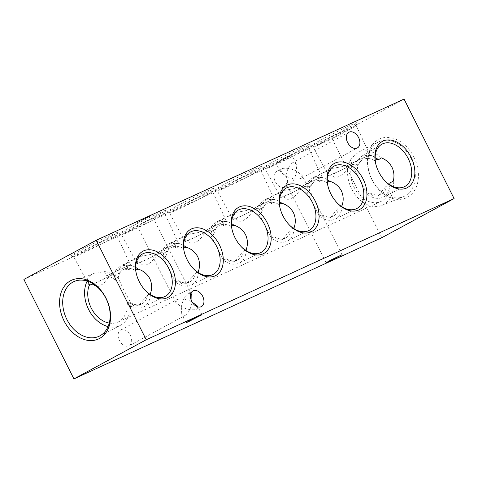 <?xml version="1.0" encoding="UTF-8"?>
<svg xmlns="http://www.w3.org/2000/svg" width="478" height="478" viewBox="0 0 478 478"><rect width="100%" height="100%" fill="white"/><g stroke="black" fill="none" stroke-linecap="round" stroke-linejoin="round"><path stroke-width="0.36" stroke-dasharray="2.39 1.79" d="M293.014 162.508C289.596 164.731 287.176 169.266 285.754 176.113C292.004 178.862 297.095 179.632 301.015 178.425L302.144 175.468L296.701 171.088C295.279 177.936 292.865 182.471 289.447 184.687L286.22 183.474L285.754 176.113L280.317 171.733L281.44 168.776C285.366 167.569 290.451 168.34 296.701 171.088L296.24 163.727L292.763 162.634L348.88 132.257M276.816 171.279A8.915 6.017 61.6 0 0 276.577 171.399A8.915 6.017 61.6 0 0 275.436 181.927A8.915 6.017 61.6 0 0 284.822 187.197A8.915 6.017 61.6 0 0 285.061 187.077A8.915 6.017 61.6 0 0 286.203 176.549A8.915 6.017 61.6 0 0 276.816 171.279M184.986 315.492L181.76 314.273L181.299 306.912L175.856 302.532L176.985 299.575C180.905 298.368 185.996 299.138 192.246 301.887C190.824 308.734 188.404 313.269 184.986 315.492L129.12 345.743A8.915 6.017 61.6 0 0 130.261 335.221A8.915 6.017 61.6 0 0 120.874 329.951A8.915 6.017 61.6 0 0 120.635 330.071A8.915 6.017 61.6 0 0 119.494 340.593A8.915 6.017 61.6 0 0 128.881 345.863A8.915 6.017 61.6 0 0 129.12 345.743M190.865 293.396L188.553 293.313C185.135 295.529 182.721 300.065 181.299 306.912C187.549 309.66 192.634 310.431 196.56 309.224L197.928 306.912M188.553 293.313L192.939 290.923M184.096 251.201A24.049 16.228 61.6 0 0 184.185 251.649A24.049 16.228 61.6 0 0 187.101 259.924A24.049 16.228 61.6 0 0 193.459 268.785A24.049 16.228 61.6 0 0 193.787 269.108M197.366 272.054L195.442 272.938L186.659 283.585L182.004 284.063L178.408 280.747L175.534 282.068A23.075 15.571 61.6 0 0 191.367 285.073A23.075 15.571 61.6 0 0 198.286 272.663M175.534 282.068L163.201 257.546L166.075 256.226L165.663 252.217L158.152 252.324A19.52 0.645 -26.7 0 1 175.199 244.473A19.52 0.645 -26.7 0 1 175.187 244.509L175.402 244.873L175.199 244.473M136.2 273.165A24.049 16.228 61.6 0 0 136.296 273.613A24.049 16.228 61.6 0 0 139.212 281.889A24.049 16.228 61.6 0 0 145.569 290.744A24.049 16.228 61.6 0 0 145.898 291.066M149.477 294.018L147.553 294.896L138.769 305.544L134.115 306.022L130.518 302.711L127.644 304.026L127.232 303.261L130.231 301.911L123.892 290.218L118.436 278.471L115.652 280.245A25.041 18.463 -114.6 0 0 106.23 275.597L104.383 271.534L93.509 273.631L91.842 274.414C88.711 276.23 87.211 278.351 87.343 280.759A29.062 21.426 -114.6 0 0 87.181 281.076M127.644 304.026A23.075 15.571 61.6 0 0 143.478 307.031A23.075 15.571 61.6 0 0 150.397 294.621M327.765 185.315A24.049 16.228 61.6 0 0 327.854 185.769A24.049 16.228 61.6 0 0 330.77 194.044A24.049 16.228 61.6 0 0 337.127 202.899A24.049 16.228 61.6 0 0 337.456 203.222M341.035 206.173L339.111 207.052L330.328 217.699L325.673 218.177L322.076 214.867L319.202 216.181A23.075 15.571 61.6 0 0 335.036 219.187A23.075 15.571 61.6 0 0 341.955 206.777M319.202 216.181L306.87 191.66L309.744 190.346L309.338 186.336L301.821 186.438A19.52 0.645 -26.7 0 1 318.868 178.587A19.52 0.645 -26.7 0 1 318.862 178.629L318.868 178.587M279.875 207.279A24.049 16.228 61.6 0 0 279.965 207.727A24.049 16.228 61.6 0 0 282.88 216.002A24.049 16.228 61.6 0 0 289.238 224.863A24.049 16.228 61.6 0 0 289.566 225.186M293.145 228.131L291.221 229.016L282.438 239.663L277.784 240.141L274.187 236.825L271.313 238.146A23.075 15.571 61.6 0 0 287.147 241.151A23.075 15.571 61.6 0 0 294.066 228.741M271.313 238.146L258.98 213.624L261.854 212.304L261.448 208.294L253.932 208.402A19.52 0.645 -26.7 0 1 270.978 200.551A19.52 0.645 -26.7 0 1 270.972 200.587L270.978 200.551M375.654 163.356A24.049 16.228 61.6 0 0 375.744 163.805A24.049 16.228 61.6 0 0 378.66 172.08A24.049 16.228 61.6 0 0 385.017 180.941A24.049 16.228 61.6 0 0 385.346 181.264M388.925 184.209L387.007 185.094L378.218 195.741L373.563 196.219L369.966 192.903L367.092 194.223A23.075 15.571 61.6 0 0 382.926 197.229A23.075 15.571 61.6 0 0 389.845 184.813M367.092 194.223L354.76 169.702L357.634 168.381L357.227 164.372L349.711 164.48A19.52 0.645 -26.7 0 1 366.757 156.629A19.52 0.645 -26.7 0 1 366.751 156.665L366.757 156.629M231.985 229.243A24.049 16.228 61.6 0 0 232.075 229.691A24.049 16.228 61.6 0 0 234.991 237.966A24.049 16.228 61.6 0 0 241.348 246.821A24.049 16.228 61.6 0 0 241.677 247.144M245.256 250.096L243.332 250.974L234.549 261.621L229.894 262.099L226.297 258.789L223.423 260.104A23.075 15.571 61.6 0 0 239.257 263.109A23.075 15.571 61.6 0 0 246.176 250.699M223.423 260.104L211.091 235.582L213.965 234.268L213.552 230.259L206.042 230.36A19.52 0.645 -26.7 0 1 223.089 222.509A19.52 0.645 -26.7 0 1 223.077 222.551L223.292 222.915L223.089 222.509M108.058 326.594A29.062 21.426 -114.6 0 0 120.253 325.41A29.062 21.426 -114.6 0 0 130.231 301.911M413.906 157.053A32.319 23.828 65.4 0 1 407.447 197.265A32.319 23.828 65.4 0 1 371.962 179.764A32.319 23.828 65.4 0 1 378.421 139.558A32.319 23.828 65.4 0 1 413.906 157.053M411.092 158.469A30.09 22.185 65.4 0 1 403.444 196.673A30.09 22.185 65.4 0 1 372.039 179.609A30.09 22.185 65.4 0 1 378.373 142.002A30.09 22.185 65.4 0 1 411.092 158.469M109.253 323.086A25.041 18.463 -114.6 0 0 117.947 322.064A25.041 18.463 -114.6 0 0 127.232 303.261M390.215 182.668A25.041 18.463 65.4 0 1 380.93 201.465A25.041 18.463 65.4 0 1 354.24 187.501A25.041 18.463 65.4 0 1 352.483 164.056L350.332 160.16C353.475 156.258 356.678 153.36 359.94 151.466L378.373 142.002M393.215 181.311A29.062 21.426 65.4 0 1 381.964 205.397A29.062 21.426 65.4 0 1 351.635 188.912A29.062 21.426 65.4 0 1 350.332 160.16M78.123 251.565A26.278 0.866 -26.7 0 1 103.72 238.528A26.278 0.866 -26.7 0 1 117.737 232.392A26.278 0.866 -26.7 0 1 110.4 236.765A26.278 0.866 -26.7 0 1 85.514 249.462A26.278 0.866 -26.7 0 1 70.81 255.993A26.278 0.866 -26.7 0 1 78.123 251.565M80.489 252.928A24.049 0.795 -26.7 0 1 103.601 241.145A24.049 0.795 -26.7 0 1 116.746 235.349A24.049 0.795 -26.7 0 1 116.746 235.379A24.049 0.795 -26.7 0 1 110.03 239.382A24.049 0.795 -26.7 0 1 87.253 251.004A24.049 0.795 -26.7 0 1 73.797 256.979A24.049 0.795 -26.7 0 1 73.773 256.961A24.049 0.795 -26.7 0 1 80.489 252.928M115.652 280.245L115.312 279.505L118.18 278.19L117.773 274.181L110.263 274.282L107.389 275.603L106.23 275.597M107.389 275.603A23.075 0.759 -26.7 0 1 117.51 270.572L129.413 265.117L122.864 265.654L117.51 270.572A23.075 15.571 61.6 0 0 115.312 279.505M135.686 267.453A23.075 15.571 61.6 0 0 129.413 265.117A23.075 0.759 -26.7 0 1 130.488 264.836A23.075 0.759 -26.7 0 1 130.171 265.153L127.297 266.473L127.507 266.838L127.303 266.431A19.52 0.645 -26.7 0 1 127.297 266.473L127.853 269.556L122.637 269.885L117.773 274.181M97.62 287.272L103.589 283.49L109.474 276.123L112.348 274.802C115.449 270.351 118.759 267.083 122.272 265.009L123.061 264.615L130.171 265.153M126.013 229.607A26.278 0.866 -26.7 0 1 151.61 216.564A26.278 0.866 -26.7 0 1 165.627 210.428A26.278 0.866 -26.7 0 1 158.29 214.807A26.278 0.866 -26.7 0 1 133.404 227.498A26.278 0.866 -26.7 0 1 118.699 234.035A26.278 0.866 -26.7 0 1 126.013 229.607M128.379 230.97A24.049 0.795 -26.7 0 1 151.496 219.187A24.049 0.795 -26.7 0 1 164.635 213.391A24.049 0.795 -26.7 0 1 164.635 213.415A24.049 0.795 -26.7 0 1 157.919 217.424A24.049 0.795 -26.7 0 1 135.143 229.04A24.049 0.795 -26.7 0 1 121.687 235.021A24.049 0.795 -26.7 0 1 121.663 235.003A24.049 0.795 -26.7 0 1 128.379 230.97M158.152 252.324L155.278 253.639A23.075 0.759 -26.7 0 1 165.4 248.614L177.302 243.153L170.754 243.69L165.4 248.614A23.075 15.571 61.6 0 0 163.201 257.546M183.576 245.489A23.075 15.571 61.6 0 0 177.302 243.153A23.075 0.759 -26.7 0 1 178.378 242.872A23.075 0.759 -26.7 0 1 178.061 243.194L175.187 244.509L175.743 247.598L170.526 247.927L165.663 252.217M157.364 254.159A19.52 0.645 -26.7 0 1 140.323 262.01A19.52 0.645 -26.7 0 1 140.329 261.974C142.277 268.624 151.436 264.459 157.364 254.159L160.238 252.844C163.339 248.387 166.649 245.124 170.168 243.045L170.951 242.651L178.061 243.194M155.278 253.639L141.673 256.112C138.345 258.096 136.941 260.486 137.455 263.288L140.329 261.974L140.526 262.416L140.323 262.01M173.902 207.643A26.278 0.866 -26.7 0 1 199.499 194.606A26.278 0.866 -26.7 0 1 213.517 188.469A26.278 0.866 -26.7 0 1 206.179 192.843A26.278 0.866 -26.7 0 1 181.293 205.54A26.278 0.866 -26.7 0 1 166.589 212.071A26.278 0.866 -26.7 0 1 173.902 207.643M176.268 209.006A24.049 0.795 -26.7 0 1 199.386 197.223A24.049 0.795 -26.7 0 1 212.531 191.427A24.049 0.795 -26.7 0 1 212.531 191.457A24.049 0.795 -26.7 0 1 205.809 195.46A24.049 0.795 -26.7 0 1 183.038 207.076A24.049 0.795 -26.7 0 1 169.576 213.057A24.049 0.795 -26.7 0 1 169.553 213.039A24.049 0.795 -26.7 0 1 176.268 209.006M206.042 230.36L203.168 231.681A23.075 0.759 -26.7 0 1 213.29 226.65L225.192 221.195L218.643 221.732L213.29 226.65A23.075 15.571 61.6 0 0 211.091 235.582M231.466 223.531A23.075 15.571 61.6 0 0 225.192 221.195A23.075 0.759 -26.7 0 1 226.267 220.914A23.075 0.759 -26.7 0 1 225.951 221.23L223.077 222.551L223.638 225.634L218.416 225.963L213.552 230.259M205.259 232.2A19.52 0.645 -26.7 0 1 188.213 240.052A19.52 0.645 -26.7 0 1 188.218 240.01C190.166 246.666 199.326 242.501 205.259 232.2L208.127 230.88C211.228 226.429 214.538 223.16 218.058 221.087L218.84 220.693L225.951 221.23M203.168 231.681L189.563 234.154C186.235 236.138 184.831 238.528 185.345 241.33L188.218 240.01L188.416 240.452L188.213 240.052M221.792 185.685A26.278 0.866 -26.7 0 1 247.389 172.642A26.278 0.866 -26.7 0 1 261.406 166.505A26.278 0.866 -26.7 0 1 254.069 170.885A26.278 0.866 -26.7 0 1 229.183 183.576A26.278 0.866 -26.7 0 1 214.479 190.113A26.278 0.866 -26.7 0 1 221.792 185.685M224.158 187.047A24.049 0.795 -26.7 0 1 247.275 175.265A24.049 0.795 -26.7 0 1 260.42 169.469A24.049 0.795 -26.7 0 1 260.42 169.493A24.049 0.795 -26.7 0 1 253.699 173.502A24.049 0.795 -26.7 0 1 230.928 185.117A24.049 0.795 -26.7 0 1 217.466 191.098A24.049 0.795 -26.7 0 1 217.442 191.081A24.049 0.795 -26.7 0 1 224.158 187.047M253.932 208.402L251.064 209.717A23.075 0.759 -26.7 0 1 261.179 204.686L273.081 199.23L266.539 199.768L261.179 204.686A23.075 15.571 61.6 0 0 258.98 213.624M279.355 201.567A23.075 15.571 61.6 0 0 273.081 199.23A23.075 0.759 -26.7 0 1 274.157 198.95A23.075 0.759 -26.7 0 1 273.84 199.272L270.972 200.587L271.528 203.676L266.306 204.004L261.448 208.294M256.017 208.922A23.075 0.759 -26.7 0 1 232.923 219.689A23.075 0.759 -26.7 0 1 233.24 219.366L236.108 218.052C238.056 224.702 247.216 220.537 253.149 210.236L256.017 208.922C259.118 204.465 262.428 201.202 265.947 199.123L266.736 198.729L273.84 199.272M251.064 209.717L237.452 212.19C234.124 214.174 232.72 216.564 233.24 219.366M269.682 163.721A26.278 0.866 -26.7 0 1 295.285 150.684A26.278 0.866 -26.7 0 1 309.296 144.547A26.278 0.866 -26.7 0 1 301.959 148.921A26.278 0.866 -26.7 0 1 277.073 161.618A26.278 0.866 -26.7 0 1 262.368 168.148A26.278 0.866 -26.7 0 1 269.682 163.721M272.054 165.083A24.049 0.795 -26.7 0 1 295.165 153.301A24.049 0.795 -26.7 0 1 308.31 147.505A24.049 0.795 -26.7 0 1 308.31 147.535A24.049 0.795 -26.7 0 1 301.594 151.538A24.049 0.795 -26.7 0 1 278.817 163.153A24.049 0.795 -26.7 0 1 265.356 169.134A24.049 0.795 -26.7 0 1 265.332 169.116A24.049 0.795 -26.7 0 1 272.054 165.083M301.821 186.438L298.953 187.758A23.075 0.759 -26.7 0 1 309.069 182.727L320.977 177.266L314.428 177.81L309.069 182.727A23.075 15.571 61.6 0 0 306.87 191.66M327.245 179.609A23.075 15.571 61.6 0 0 320.977 177.266A23.075 0.759 -26.7 0 1 322.047 176.991A23.075 0.759 -26.7 0 1 321.73 177.308L318.862 178.629L319.418 181.712L314.195 182.04L309.338 186.336M303.906 186.958A23.075 0.759 -26.7 0 1 280.813 197.725A23.075 0.759 -26.7 0 1 281.13 197.408L283.998 196.088C285.946 202.744 295.105 198.579 301.038 188.278L303.906 186.958C307.013 182.506 310.318 179.238 313.837 177.165L314.626 176.77L321.73 177.308M298.953 187.758L285.342 190.232C282.014 192.216 280.61 194.606 281.13 197.408M317.571 141.763A26.278 0.866 -26.7 0 1 343.174 128.719A26.278 0.866 -26.7 0 1 357.191 122.583A26.278 0.866 -26.7 0 1 349.848 126.963A26.278 0.866 -26.7 0 1 324.962 139.654A26.278 0.866 -26.7 0 1 310.258 146.19A26.278 0.866 -26.7 0 1 317.571 141.763M319.943 143.125A24.049 0.795 -26.7 0 1 343.055 131.342A24.049 0.795 -26.7 0 1 356.2 125.547A24.049 0.795 -26.7 0 1 356.2 125.571A24.049 0.795 -26.7 0 1 349.484 129.574A24.049 0.795 -26.7 0 1 326.707 141.195A24.049 0.795 -26.7 0 1 313.245 147.176A24.049 0.795 -26.7 0 1 313.227 147.158A24.049 0.795 -26.7 0 1 319.943 143.125M349.711 164.48L346.843 165.794A23.075 0.759 -26.7 0 1 356.964 160.763L368.867 155.308L362.318 155.846L356.964 160.763A23.075 15.571 61.6 0 0 354.76 169.702M375.14 157.644A23.075 15.571 61.6 0 0 368.867 155.308A23.075 0.759 -26.7 0 1 369.936 155.027A23.075 0.759 -26.7 0 1 369.619 155.35L366.751 156.665L367.307 159.754L362.091 160.082L357.227 164.372M359.94 151.466C363.166 149.841 365.646 149.662 367.367 150.94L369.619 155.35M346.843 165.794L333.232 168.268C329.904 170.252 328.5 172.642 329.019 175.444L331.887 174.129L332.085 174.572L331.881 174.165A19.52 0.645 -26.7 0 1 331.887 174.129C333.835 180.78 342.995 176.615 348.928 166.314A19.52 0.645 -26.7 0 1 331.881 174.165M138.16 222.384L135.985 223.256L140.938 220.454L151.908 215.243L138.16 222.384M278.244 162.406L276.063 163.279L281.016 160.483L291.986 155.272L278.244 162.406M369.213 154.997A25.041 18.463 65.4 0 1 378.642 159.646M375.23 160.315L367.307 159.754M110.263 274.282A19.52 0.645 -26.7 0 1 127.303 266.431M348.928 166.314L351.802 165A23.075 0.759 -26.7 0 1 328.703 175.767A23.075 0.759 -26.7 0 1 329.019 175.444M301.038 188.278A19.52 0.645 -26.7 0 1 283.992 196.129A19.52 0.645 -26.7 0 1 283.998 196.088L283.992 196.129M253.149 210.236A19.52 0.645 -26.7 0 1 236.102 218.088A19.52 0.645 -26.7 0 1 236.108 218.052L236.102 218.088M23.9 279.427L331.768 138.244L404.071 99.101M381.797 237.721L331.768 138.244M351.802 165L352.483 164.056M208.127 230.88A23.075 0.759 -26.7 0 1 185.034 241.647A23.075 0.759 -26.7 0 1 185.345 241.33M160.238 252.844A23.075 0.759 -26.7 0 1 137.144 263.611A23.075 0.759 -26.7 0 1 137.455 263.288M109.474 276.123A19.52 0.645 -26.7 0 1 93.091 283.824M112.348 274.802A23.075 0.759 -26.7 0 1 89.255 285.569A23.075 0.759 -26.7 0 1 89.565 285.252M367.367 150.94A29.062 21.426 65.4 0 1 381.426 157.871M183.666 248.16L175.743 247.598M231.561 226.202L223.638 225.634M279.451 204.237L271.528 203.676M327.34 182.279L319.418 181.712M127.853 269.556L135.776 270.124M118.436 278.471A29.062 21.426 -114.6 0 0 104.383 271.534M285.061 187.077L289.447 184.687M230.999 226.453A19.52 13.169 61.6 0 0 219.354 225.455A19.52 13.169 61.6 0 0 213.965 234.268M226.297 258.789A19.52 13.169 61.6 0 0 237.942 259.787A19.52 13.169 61.6 0 0 243.332 250.974M374.668 160.572A19.52 13.169 61.6 0 0 363.029 159.574A19.52 13.169 61.6 0 0 357.634 168.381M369.966 192.903A19.52 13.169 61.6 0 0 381.611 193.901A19.52 13.169 61.6 0 0 387.007 185.094M278.889 204.494A19.52 13.169 61.6 0 0 267.244 203.497A19.52 13.169 61.6 0 0 261.854 212.304M274.187 236.825A19.52 13.169 61.6 0 0 285.832 237.823A19.52 13.169 61.6 0 0 291.221 229.016M326.779 182.53A19.52 13.169 61.6 0 0 315.133 181.532A19.52 13.169 61.6 0 0 309.744 190.346M322.076 214.867A19.52 13.169 61.6 0 0 333.722 215.865A19.52 13.169 61.6 0 0 339.111 207.052M135.22 270.375A19.52 13.169 61.6 0 0 123.575 269.377A19.52 13.169 61.6 0 0 118.18 278.19M130.518 302.711A19.52 13.169 61.6 0 0 142.157 303.709A19.52 13.169 61.6 0 0 147.553 294.896M183.11 248.417A19.52 13.169 61.6 0 0 171.465 247.419A19.52 13.169 61.6 0 0 166.075 256.226M178.408 280.747A19.52 13.169 61.6 0 0 190.053 281.745A19.52 13.169 61.6 0 0 195.442 272.938M276.577 171.399L281.207 168.889M120.635 330.071L176.746 299.688M193.459 268.785L194.128 269.449M191.367 285.073L212.925 274.509M145.569 290.744L146.232 291.413M143.478 307.031L165.035 296.468M337.127 202.899L337.797 203.562M335.036 219.187L356.6 208.623M289.238 224.863L289.907 225.526M287.147 241.151L308.704 230.587M385.017 180.941L385.686 181.604M382.926 197.229L404.49 186.665M241.348 246.821L242.017 247.484M239.257 263.109L260.815 252.545M186.014 322.728L181.76 314.273M326.092 262.757L286.22 183.474M120.253 325.41L99.627 335.998M117.947 322.064L380.93 201.465M381.964 205.397L403.444 196.673M116.746 235.379L117.737 232.392M130.488 264.836L116.746 235.349M164.635 213.415L165.627 210.428M178.378 242.872L164.635 213.391M212.531 191.457L213.517 188.469M226.267 220.914L212.531 191.427M274.157 198.95L260.42 169.469L261.406 166.505M308.31 147.535L309.296 144.547M322.047 176.991L308.31 147.505M356.2 125.571L357.191 122.583M369.936 155.027L356.2 125.547M175.856 302.532L135.985 223.256M280.317 171.733L276.063 163.279M296.24 163.727L291.986 155.272M191.78 294.526L151.908 215.243M328.703 175.767L313.227 147.158L310.258 146.19M280.813 197.725L265.332 169.116M265.356 169.134L262.368 168.148M232.923 219.689L217.442 191.081M217.466 191.098L214.479 190.113M185.034 241.647L169.553 213.039M169.576 213.057L166.589 212.071M137.144 263.611L121.663 235.003M121.687 235.021L118.699 234.035M92.636 284.374L92.433 283.974M89.255 285.569L73.773 256.961M73.797 256.979L70.81 255.993M123.061 264.615L142.498 255.7M170.951 242.651L190.387 233.742M218.84 220.693L238.277 211.778M266.736 198.729L286.167 189.82M314.626 176.77L334.062 167.856M93.509 273.631L74.556 281.327M342.015 254.744L302.144 175.468M201.937 314.721L197.683 306.267M218.416 225.963L219.354 225.455M218.643 221.732L237.924 210.26M232.075 229.691L231.884 228.771M234.549 261.621L237.942 259.787M362.091 160.082L363.029 159.574M362.318 155.846L381.593 144.374M378.218 195.741L381.611 193.901M375.744 163.805L375.553 162.884M266.306 204.004L267.244 203.497M266.539 199.768L285.814 188.296M282.438 239.663L285.832 237.823M279.965 207.727L279.773 206.807M314.195 182.04L315.133 181.532M314.428 177.81L333.704 166.338M330.328 217.699L333.722 215.865M327.854 185.769L327.663 184.849M122.637 269.885L123.575 269.377M122.864 265.654L142.145 254.182M136.296 273.613L136.099 272.693M138.769 305.544L142.157 303.709M170.526 247.927L171.465 247.419M170.754 243.69L190.035 232.218M184.185 251.649L183.988 250.729M186.659 283.585L190.053 281.745M196.793 309.111L201.423 306.601M301.254 178.312L357.365 147.929"/><path stroke-width="0.72" d="M349.119 132.137A8.915 6.017 61.6 0 0 348.88 132.257A8.915 6.017 61.6 0 0 347.739 142.779A8.915 6.017 61.6 0 0 357.126 148.049A8.915 6.017 61.6 0 0 357.365 147.929A8.915 6.017 61.6 0 0 358.506 137.407A8.915 6.017 61.6 0 0 349.119 132.137M193.178 290.803A8.915 6.017 61.6 0 0 192.939 290.923A8.915 6.017 61.6 0 0 191.798 301.451A8.915 6.017 61.6 0 0 201.184 306.721A8.915 6.017 61.6 0 0 201.423 306.601A8.915 6.017 61.6 0 0 202.564 296.073A8.915 6.017 61.6 0 0 193.178 290.803M187.179 259.769A26.278 17.734 61.6 0 0 194.128 269.449A26.278 17.734 61.6 0 0 218.5 273.518A26.278 17.734 61.6 0 0 219.456 244.969A26.278 17.734 61.6 0 0 194.707 227.94A26.278 17.734 61.6 0 0 183.988 250.729A26.278 17.734 61.6 0 0 187.179 259.769M193.787 269.108A24.049 16.228 61.6 0 0 212.925 274.509A24.049 16.228 61.6 0 0 216.642 246.379A24.049 16.228 61.6 0 0 190.035 232.218A24.049 16.228 61.6 0 0 184.096 251.201M198.286 272.663A23.075 15.571 61.6 0 0 198.316 271.618L197.366 272.054M183.666 248.16L185.984 247.096C191.158 248.727 195.054 251.9 197.665 256.608C199.888 261.496 200.103 266.503 198.316 271.618M139.289 281.733A26.278 17.734 61.6 0 0 146.232 291.413A26.278 17.734 61.6 0 0 170.61 295.482A26.278 17.734 61.6 0 0 171.566 266.933A26.278 17.734 61.6 0 0 146.812 249.904A26.278 17.734 61.6 0 0 136.099 272.693A26.278 17.734 61.6 0 0 139.289 281.733M145.898 291.066A24.049 16.228 61.6 0 0 165.035 296.468A24.049 16.228 61.6 0 0 168.752 268.343A24.049 16.228 61.6 0 0 142.145 254.182A24.049 16.228 61.6 0 0 136.2 273.165M150.397 294.621A23.075 15.571 61.6 0 0 150.427 293.582L149.477 294.018M135.776 270.124L138.094 269.06C143.269 270.691 147.164 273.858 149.775 278.572C151.998 283.46 152.213 288.461 150.427 293.582M330.848 193.889A26.278 17.734 61.6 0 0 337.797 203.562A26.278 17.734 61.6 0 0 362.169 207.637A26.278 17.734 61.6 0 0 363.125 179.089A26.278 17.734 61.6 0 0 338.376 162.06A26.278 17.734 61.6 0 0 327.663 184.849A26.278 17.734 61.6 0 0 330.848 193.889M337.456 203.222A24.049 16.228 61.6 0 0 356.6 208.623A24.049 16.228 61.6 0 0 360.31 180.499A24.049 16.228 61.6 0 0 333.704 166.338A24.049 16.228 61.6 0 0 327.765 185.315M341.955 206.777A23.075 15.571 61.6 0 0 341.985 205.737L341.035 206.173M327.34 182.279L329.653 181.216C334.827 182.841 338.723 186.014 341.34 190.728C343.557 195.616 343.772 200.617 341.985 205.737M282.958 215.847A26.278 17.734 61.6 0 0 289.907 225.526A26.278 17.734 61.6 0 0 314.279 229.595A26.278 17.734 61.6 0 0 315.235 201.047A26.278 17.734 61.6 0 0 290.487 184.018A26.278 17.734 61.6 0 0 279.773 206.807A26.278 17.734 61.6 0 0 282.958 215.847M289.566 225.186A24.049 16.228 61.6 0 0 308.704 230.587A24.049 16.228 61.6 0 0 312.421 202.457A24.049 16.228 61.6 0 0 285.814 188.296A24.049 16.228 61.6 0 0 279.875 207.279M294.066 228.741A23.075 15.571 61.6 0 0 294.095 227.695L293.145 228.131M279.451 204.237L281.763 203.174C286.937 204.805 290.833 207.978 293.444 212.686C295.667 217.574 295.882 222.581 294.095 227.695M378.737 171.925A26.278 17.734 61.6 0 0 385.686 181.604A26.278 17.734 61.6 0 0 410.058 185.673A26.278 17.734 61.6 0 0 411.014 157.125A26.278 17.734 61.6 0 0 386.266 140.096A26.278 17.734 61.6 0 0 375.553 162.884A26.278 17.734 61.6 0 0 378.737 171.925M385.346 181.264A24.049 16.228 61.6 0 0 404.49 186.665A24.049 16.228 61.6 0 0 408.2 158.535A24.049 16.228 61.6 0 0 381.593 144.374A24.049 16.228 61.6 0 0 375.654 163.356M389.845 184.813A23.075 15.571 61.6 0 0 389.875 183.773L388.925 184.209M375.23 160.315L377.542 159.252L378.642 159.646L381.426 157.871C386.081 159.73 389.606 162.867 391.99 167.276C394.105 171.793 394.511 176.472 393.215 181.311L390.215 182.668L389.875 183.773M235.068 237.811A26.278 17.734 61.6 0 0 242.017 247.484A26.278 17.734 61.6 0 0 266.389 251.559A26.278 17.734 61.6 0 0 267.345 223.011A26.278 17.734 61.6 0 0 242.597 205.982A26.278 17.734 61.6 0 0 231.884 228.771A26.278 17.734 61.6 0 0 235.068 237.811M241.677 247.144A24.049 16.228 61.6 0 0 260.815 252.545A24.049 16.228 61.6 0 0 264.531 224.421A24.049 16.228 61.6 0 0 237.924 210.26A24.049 16.228 61.6 0 0 231.985 229.243M246.176 250.699A23.075 15.571 61.6 0 0 246.206 249.659L245.256 250.096M231.561 226.202L233.873 225.138C239.048 226.763 242.944 229.936 245.555 234.65C247.777 239.538 247.992 244.539 246.206 249.659M188.189 321.855L186.014 322.728L190.967 319.931L201.937 314.721L188.189 321.855M328.272 261.878L326.092 262.757L331.051 259.954L342.015 254.744L328.272 261.878M64.094 320.947A32.319 23.828 -114.6 0 0 99.579 338.442A32.319 23.828 -114.6 0 0 106.038 298.236A32.319 23.828 -114.6 0 0 70.553 280.735A32.319 23.828 -114.6 0 0 64.094 320.947M66.908 319.531A30.09 22.185 -114.6 0 0 99.627 335.998A30.09 22.185 -114.6 0 0 105.961 298.392A30.09 22.185 -114.6 0 0 74.556 281.327A30.09 22.185 -114.6 0 0 66.908 319.531M87.181 281.076A29.062 21.426 -114.6 0 0 88.645 309.511A29.062 21.426 -114.6 0 0 108.058 326.594M87.343 280.759L89.5 284.655A25.041 18.463 -114.6 0 0 91.25 308.101A25.041 18.463 -114.6 0 0 109.253 323.086M191.965 301.755L191.78 294.526L190.865 293.396M404.071 99.101L454.1 198.573L381.797 237.721L73.929 378.899L23.9 279.427L96.203 240.279L404.071 99.101M96.203 240.279L146.232 339.756L454.1 198.573M146.232 339.756L73.929 378.899M89.5 284.655L89.565 285.252L92.439 283.932L97.62 287.272M93.091 283.824A19.52 0.645 -26.7 0 1 92.463 283.986M197.928 306.912L197.683 306.267L192.198 302.162M233.873 225.138A23.075 15.571 61.6 0 0 231.466 223.531M377.542 159.252A23.075 15.571 61.6 0 0 375.14 157.644M281.763 203.174A23.075 15.571 61.6 0 0 279.355 201.567M329.653 181.216A23.075 15.571 61.6 0 0 327.245 179.609M138.094 269.06A23.075 15.571 61.6 0 0 135.686 267.453M185.984 247.096A23.075 15.571 61.6 0 0 183.576 245.489"/></g></svg>
